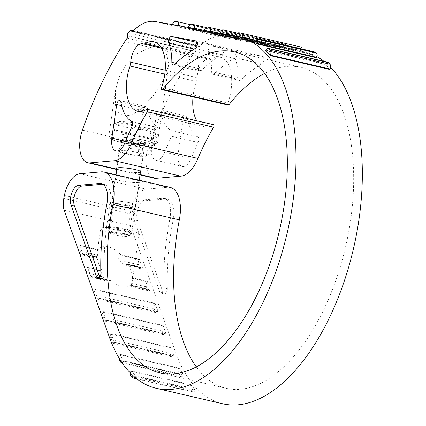 <?xml version="1.0" encoding="UTF-8"?>
<svg xmlns="http://www.w3.org/2000/svg" width="426" height="426" viewBox="0 0 426 426"><rect width="100%" height="100%" fill="white"/><g stroke="black" fill="none" stroke-linecap="round" stroke-linejoin="round"><path stroke-width="0.32" stroke-dasharray="2.13 1.6" d="M137.46 220.625L163.126 292.753A3.962 2.023 -76.9 0 0 164.154 293.876A3.962 2.023 -76.9 0 0 167.216 288.652A176.652 90.19 -76.9 0 1 173.254 219.294A19.804 10.112 -76.9 0 0 167.61 199.043A19.804 10.112 -76.9 0 0 165.922 198.931L144.925 200.784A11.88 6.065 -76.9 0 0 138.2 208.197A11.88 6.065 -76.9 0 0 137.46 220.625L134.142 219.853L159.809 291.98A3.962 2.023 -76.9 0 0 160.836 293.104A3.962 2.023 -76.9 0 0 163.898 287.88L167.216 288.652M183.042 119.988L178.19 153.584A13.861 7.077 -76.9 0 0 182.365 166.444A13.861 7.077 -76.9 0 0 191.194 158.392A176.652 90.19 -76.9 0 1 198.122 142.476A3.962 2.023 -76.9 0 0 197.85 136.821A47.531 24.266 -76.9 0 1 187.216 117.667A3.962 2.023 -76.9 0 0 186.034 115.947A3.962 2.023 -76.9 0 0 183.042 119.988L156.507 113.811L151.651 147.407A13.861 7.077 -76.9 0 0 155.825 160.261A13.861 7.077 -76.9 0 0 164.654 152.21L191.194 158.392M170.304 187.472A31.689 16.177 -76.9 0 0 167.604 187.291L146.182 189.181A23.765 12.136 -76.9 0 0 130.739 210.923A261.415 133.466 -76.9 0 0 130.154 213.82A15.842 8.089 -76.9 0 0 130.526 225.61L175.682 352.504A180.613 92.213 -76.9 0 0 222.686 403.763M196.306 366.871A164.771 84.124 -76.9 0 0 226.281 388.331A164.771 84.124 -76.9 0 0 345.571 246.926A164.771 84.124 -76.9 0 0 301.006 67.372A164.771 84.124 -76.9 0 0 264.637 73.389M161.603 87.623L227.942 103.065A1.587 0.809 -76.9 0 0 228.283 105.105M227.942 103.065A35.646 18.201 -76.9 0 0 220.306 57.265A35.646 18.201 -76.9 0 0 211.663 59.001A7.924 4.047 -76.9 0 1 209.746 59.384A7.924 4.047 -76.9 0 1 209.587 59.342A15.842 8.089 -76.9 0 0 209.272 59.257A15.842 8.089 -76.9 0 0 197.084 77.633A7.924 4.047 -76.9 0 1 196.317 81.451A35.646 18.201 -76.9 0 0 193.021 96.894M196.823 120.798A35.646 18.201 -76.9 0 0 204.145 126.703A35.646 18.201 -76.9 0 0 213.106 124.765A1.587 0.809 -76.9 0 1 213.506 124.68M127.161 38.143L193.505 53.591A61.791 31.545 -76.9 0 0 191.226 56.93A261.415 133.466 -76.9 0 0 148.733 145.559A25.315 12.924 -76.9 0 0 154.121 178.18M193.505 53.591A1.587 0.809 -76.9 0 0 193.889 51.354L193.846 51.242A1.981 1.012 -76.9 0 1 194.378 48.372A65.748 33.569 -76.9 0 1 196.477 45.838A1.981 1.012 -76.9 0 1 197.281 45.46A1.981 1.012 -76.9 0 1 197.786 45.997L197.978 46.509A1.981 1.012 -76.9 0 0 198.484 47.041A1.981 1.012 -76.9 0 0 199.224 46.732A61.791 31.545 -76.9 0 1 221.547 36.982L302.231 51.455A180.613 92.213 -76.9 0 1 304.595 51.945A180.613 92.213 -76.9 0 1 317.061 56.764M330.576 67.255A180.613 92.213 -76.9 0 0 323.968 61.323M237.932 51.983A3.962 2.023 -76.9 0 0 235.487 54.219A3.962 2.023 -76.9 0 0 235.173 58.628A47.531 24.266 -76.9 0 1 238.198 77.793A3.962 2.023 -76.9 0 0 239.465 80.466A3.962 2.023 -76.9 0 0 240.876 79.923A176.652 90.19 -76.9 0 1 261.681 63.932A3.962 2.023 -76.9 0 0 263.758 59.848A3.962 2.023 -76.9 0 0 262.533 56.397A3.962 2.023 -76.9 0 0 262.485 56.386L237.932 51.983L211.392 45.806A3.962 2.023 -76.9 0 0 208.953 48.042A3.962 2.023 -76.9 0 0 208.633 52.451L235.173 58.628M150.357 47.414C157.056 46.226 162.189 47.419 165.751 50.998L168.797 64.432L163.392 80.008L153.498 95.403L140.388 109.391L132.422 114.727L123.705 116.229L118.135 112.107L115.547 105.499L115.366 90.807L118.987 77.34L125.835 64.784L136.288 54.017L150.357 47.414L124.887 41.482M116.852 169.149L122.246 170.682L140.079 174.559M132.401 278.279L147.087 281.703A1.587 0.809 -76.9 0 0 147.29 281.267L132.513 277.827L131.666 283.412L146.374 286.836L147.353 289.6A3.962 2.023 -76.9 0 0 148.386 290.724A3.962 2.023 -76.9 0 0 150.021 289.941A1.587 0.809 -76.9 0 1 150.293 289.701L130.383 285.069L130.585 285.415L150.021 289.941M147.087 281.703A3.962 2.023 -76.9 0 0 146.374 286.836M101.372 276.362C100.536 274.626 100.77 272.912 102.07 271.218L102.362 270.808L87.586 267.368L90.589 275.803A1.587 0.809 -76.9 0 0 90.312 276.037L109.748 280.564L105.776 280.814L103.417 279.371L101.372 276.362L86.664 272.938L87.649 275.697A3.962 2.023 -76.9 0 0 88.677 276.82A3.962 2.023 -76.9 0 0 90.312 276.037M87.586 267.368A1.587 0.809 -76.9 0 1 87.383 267.8A3.962 2.023 -76.9 0 0 86.664 272.938M130.585 285.415L131.283 286.757L131.666 283.412M90.589 275.803L110.499 280.436C119.11 287.561 125.739 289.105 130.383 285.069M109.748 280.564L110.499 280.436M139.233 259.62A1.587 0.809 -76.9 0 0 139.435 259.184L142.433 267.619A1.587 0.809 -76.9 0 0 142.162 267.858A3.962 2.023 -76.9 0 1 140.527 268.641A3.962 2.023 -76.9 0 1 139.494 267.517L138.514 264.754A3.962 2.023 -76.9 0 1 139.233 259.62L120.441 255.243L120.877 254.865L139.435 259.184M79.726 245.285L82.729 253.72A1.587 0.809 -76.9 0 0 82.458 253.955A3.962 2.023 -76.9 0 1 80.823 254.737A3.962 2.023 -76.9 0 1 79.79 253.614L78.81 250.855A3.962 2.023 -76.9 0 1 79.524 245.717A1.587 0.809 -76.9 0 0 79.726 245.285L98.278 249.604L97.554 255.222L96.564 257.522C96.244 258.71 96.367 258.646 96.936 257.331L97.085 257.064C97.602 261.41 99.359 265.989 102.362 270.808M132.513 277.827C132.321 273.668 130.846 269.152 128.077 264.28L127.683 264.487L142.162 267.858M128.077 264.28L142.433 267.619M82.729 253.72L97.085 257.064M120.441 255.243C118.3 256.75 118.071 258.465 119.77 260.392L138.514 264.754M127.683 264.487L124.94 265.009L122.725 263.609L119.77 260.392M80.823 254.737L96.393 258.278M82.458 253.955L96.936 257.331C96.367 258.646 96.244 258.71 96.564 257.522L79.79 253.614M120.877 254.865C116.383 250.419 111.942 247.644 107.56 246.547C103.23 245.621 100.137 246.638 98.278 249.604M147.29 281.267L150.293 289.701M95.44 289.446L98.443 297.886A1.587 0.809 -76.9 0 0 98.172 298.12A3.962 2.023 -76.9 0 1 96.537 298.903A3.962 2.023 -76.9 0 1 95.504 297.779L94.524 295.021A3.962 2.023 -76.9 0 1 95.243 289.882A1.587 0.809 -76.9 0 0 95.44 289.446L155.149 303.349L158.153 311.784A1.587 0.809 -76.9 0 0 157.881 312.024A3.962 2.023 -76.9 0 1 156.241 312.806A3.962 2.023 -76.9 0 1 155.213 311.683L154.228 308.919A3.962 2.023 -76.9 0 1 154.947 303.786A1.587 0.809 -76.9 0 0 155.149 303.349M98.443 297.886L158.153 311.784M103.3 311.528L106.303 319.969A1.587 0.809 -76.9 0 0 106.031 320.203A3.962 2.023 -76.9 0 1 104.397 320.986A3.962 2.023 -76.9 0 1 103.364 319.862L102.384 317.104A3.962 2.023 -76.9 0 1 103.097 311.965A1.587 0.809 -76.9 0 0 103.3 311.528L163.009 325.432L166.007 333.867A1.587 0.809 -76.9 0 0 165.735 334.106A3.962 2.023 -76.9 0 1 164.101 334.889A3.962 2.023 -76.9 0 1 163.067 333.766L162.088 331.002A3.962 2.023 -76.9 0 1 162.807 325.863A1.587 0.809 -76.9 0 0 163.009 325.432M106.303 319.969L166.007 333.867M111.159 333.611L112.661 337.834A180.613 92.213 -76.9 0 0 114.211 341.977A1.587 0.809 -76.9 0 0 113.944 342.216A3.962 2.023 -76.9 0 1 112.251 343.068A3.962 2.023 -76.9 0 1 111.223 341.945L110.238 339.187A3.962 2.023 -76.9 0 1 110.957 334.048A1.587 0.809 -76.9 0 0 111.159 333.611L170.863 347.515L172.365 351.732A180.613 92.213 -76.9 0 0 173.915 355.875A1.587 0.809 -76.9 0 0 173.654 356.12A3.962 2.023 -76.9 0 1 171.96 356.972A3.962 2.023 -76.9 0 1 170.927 355.843L169.947 353.085A3.962 2.023 -76.9 0 1 170.661 347.946A1.587 0.809 -76.9 0 0 170.863 347.515M118.96 357.877A3.962 2.023 -76.9 0 1 119.663 354.741A1.587 0.809 -76.9 0 0 119.828 354.288L179.538 368.192A180.613 92.213 -76.9 0 0 183.51 375.04A1.587 0.809 -76.9 0 0 183.265 375.354A3.962 2.023 -76.9 0 1 181.231 376.675A3.962 2.023 -76.9 0 1 180.4 375.988L179.101 373.746A3.962 2.023 -76.9 0 1 179.367 368.639A1.587 0.809 -76.9 0 0 179.538 368.192M119.828 354.288A180.613 92.213 -76.9 0 0 123.806 361.136L183.51 375.04M130.367 373.006A3.962 2.023 -76.9 0 1 130.777 371.216A1.587 0.809 -76.9 0 0 130.904 370.742L190.614 384.641A180.613 92.213 -76.9 0 0 195.443 389.705A1.587 0.809 -76.9 0 0 195.215 390.078A3.962 2.023 -76.9 0 1 192.882 391.952A3.962 2.023 -76.9 0 1 192.302 391.606L190.72 389.95A3.962 2.023 -76.9 0 1 190.481 385.115A1.587 0.809 -76.9 0 0 190.614 384.641M130.904 370.742A180.613 92.213 -76.9 0 0 135.74 375.807L195.443 389.705M251.596 40.827L311.305 54.725A1.587 0.809 -76.9 0 0 311.502 54.31A3.962 2.023 -76.9 0 1 314.095 51.823M316.843 57.851A180.613 92.213 -76.9 0 0 311.305 54.725M265.499 50.556L325.208 64.454A1.587 0.809 -76.9 0 0 325.432 64.081A3.962 2.023 -76.9 0 1 327.764 62.207M330.038 69.518A180.613 92.213 -76.9 0 0 325.208 64.454M114.211 341.977L173.915 355.875M252.091 39.724L301.933 51.328A180.613 92.213 -76.9 0 0 301.278 51.173A180.613 92.213 -76.9 0 0 298.914 50.683L295.868 50.14A1.587 0.809 -76.9 0 0 296.043 49.677A3.962 2.023 -76.9 0 1 298.764 46.636L300.756 46.993M241.574 37.27A180.613 92.213 -76.9 0 0 239.21 36.785L295.868 50.14M226.318 34.293A1.587 0.809 -76.9 0 0 226.312 34.469L286.022 48.372L279.93 47.281A1.587 0.809 -76.9 0 0 280.106 46.817A3.962 2.023 -76.9 0 1 282.827 43.777L284.818 44.134A3.962 2.023 -76.9 0 1 284.872 44.144A3.962 2.023 -76.9 0 1 286.054 47.882A1.587 0.809 -76.9 0 0 286.022 48.372M226.312 34.469L220.226 33.377L279.93 47.281M210.38 31.433A1.587 0.809 -76.9 0 0 210.375 31.609L270.084 45.513L263.992 44.421A1.587 0.809 -76.9 0 0 264.168 43.958A3.962 2.023 -76.9 0 1 266.889 40.917L268.881 41.274A3.962 2.023 -76.9 0 1 268.934 41.285A3.962 2.023 -76.9 0 1 270.116 45.023A1.587 0.809 -76.9 0 0 270.084 45.513M210.375 31.609L204.288 30.518L263.992 44.421M194.437 28.574A1.587 0.809 -76.9 0 0 194.437 28.755L254.141 42.653L248.054 41.562A1.587 0.809 -76.9 0 0 248.23 41.098A3.962 2.023 -76.9 0 1 250.951 38.058L252.943 38.42A3.962 2.023 -76.9 0 1 252.991 38.431A3.962 2.023 -76.9 0 1 254.178 42.163A1.587 0.809 -76.9 0 0 254.141 42.653M194.437 28.755L188.345 27.658L248.054 41.562M178.499 25.714A1.587 0.809 -76.9 0 0 178.499 25.895L238.203 39.794L232.117 38.702A1.587 0.809 -76.9 0 0 232.292 38.239A3.962 2.023 -76.9 0 1 235.008 35.198L237 35.56A3.962 2.023 -76.9 0 1 237.053 35.571A3.962 2.023 -76.9 0 1 238.235 39.304A1.587 0.809 -76.9 0 0 238.203 39.794M178.499 25.895L172.408 24.799L232.117 38.702M117.959 169.404A12.279 1.741 8.2 0 1 116.894 168.845M140.415 172.242A12.279 1.741 8.2 0 1 128.258 171.806M133.743 179.628A12.279 1.741 -171.8 0 0 121.495 177.834A12.279 1.741 -171.8 0 0 115.105 178.446A12.279 1.741 -171.8 0 0 120.776 180.773A12.279 1.741 -171.8 0 0 133.024 182.568A12.279 1.741 -171.8 0 0 139.414 181.955A12.279 1.741 -171.8 0 0 133.743 179.628M252.33 39.293L301.975 50.854A3.962 2.023 -76.9 0 0 302.039 49.017M301.975 50.854A1.587 0.809 -76.9 0 0 301.933 51.328M134.856 377.218A3.962 2.023 -76.9 0 0 135.511 376.179L195.215 390.078M135.74 375.807A1.587 0.809 -76.9 0 0 135.511 376.179M122.065 362.76A3.962 2.023 -76.9 0 0 123.556 361.45L183.265 375.354M123.806 361.136A1.587 0.809 -76.9 0 0 123.556 361.45M117.411 204.054A12.279 1.741 8.2 0 1 111.74 201.727A12.279 1.741 8.2 0 1 124.142 201.759A12.279 1.741 8.2 0 1 136.048 205.236A12.279 1.741 8.2 0 1 129.658 205.849A12.279 1.741 8.2 0 1 117.411 204.054M117.624 204.038A11.88 1.688 8.2 0 1 112.219 202.041A11.88 1.688 8.2 0 1 124.136 201.812A11.88 1.688 8.2 0 1 135.5 205.401A11.88 1.688 8.2 0 1 117.624 204.038M118.449 206.035A9.739 1.385 8.2 0 1 114.024 204.4A9.739 1.385 8.2 0 1 113.95 204.187A9.739 1.385 8.2 0 1 123.79 204.214A9.739 1.385 8.2 0 1 133.231 206.972A9.739 1.385 8.2 0 1 133.104 207.158A9.739 1.385 8.2 0 1 118.449 206.035M115.02 229.774A9.739 1.385 8.2 0 1 110.52 227.931A9.739 1.385 8.2 0 1 110.648 227.745A9.739 1.385 8.2 0 1 120.361 227.953A9.739 1.385 8.2 0 1 129.728 230.503A9.739 1.385 8.2 0 1 129.802 230.716A9.739 1.385 8.2 0 1 124.733 231.201A9.739 1.385 8.2 0 1 115.02 229.774M113.588 231.973A11.88 1.688 8.2 0 1 108.252 229.502A11.88 1.688 8.2 0 1 120.1 229.752A11.88 1.688 8.2 0 1 131.533 232.862A11.88 1.688 8.2 0 1 126.165 233.752A11.88 1.688 8.2 0 1 113.588 231.973M109.615 232.324A19.41 2.753 8.2 0 1 100.648 228.645A19.41 2.753 8.2 0 1 120.249 228.693A19.41 2.753 8.2 0 1 139.068 234.199A19.41 2.753 8.2 0 1 128.966 235.163A19.41 2.753 8.2 0 1 109.615 232.324M126.384 141.965A12.279 1.741 8.2 0 1 120.712 139.637A12.279 1.741 8.2 0 1 133.114 139.669A12.279 1.741 8.2 0 1 145.021 143.152A12.279 1.741 8.2 0 1 138.631 143.759A12.279 1.741 8.2 0 1 126.384 141.965M99.79 277.198L100.099 278.077A3.962 2.023 -76.9 0 0 101.132 279.2A3.962 2.023 -76.9 0 0 104.194 273.982L100.877 273.21M102.863 184.261L102.9 184.256A19.804 10.112 -76.9 0 1 104.588 184.373A19.804 10.112 -76.9 0 1 110.233 204.618A176.652 90.19 -76.9 0 0 104.194 273.982M151.39 149.121A176.652 90.19 -76.9 0 1 158.318 133.205A3.962 2.023 -76.9 0 0 158.046 127.555A47.531 24.266 -76.9 0 1 147.412 108.396A3.962 2.023 -76.9 0 0 146.23 106.681A3.962 2.023 -76.9 0 0 143.237 110.723L138.386 144.318A13.861 7.077 -76.9 0 0 142.561 157.173A13.861 7.077 -76.9 0 0 151.39 149.121L124.85 142.944M197.403 42.818A3.962 2.023 -76.9 0 1 198.127 42.717L222.681 47.121A3.962 2.023 -76.9 0 1 222.729 47.132A3.962 2.023 -76.9 0 1 223.954 50.577A3.962 2.023 -76.9 0 1 221.877 54.661A176.652 90.19 -76.9 0 0 201.072 70.657A3.962 2.023 -76.9 0 1 199.661 71.201A3.962 2.023 -76.9 0 1 198.399 68.522A47.531 24.266 -76.9 0 0 195.369 49.363L194.283 49.112M195.172 48.585A3.962 2.023 -76.9 0 0 195.369 49.363M211.392 45.806L235.945 50.209A3.962 2.023 -76.9 0 1 235.999 50.22A3.962 2.023 -76.9 0 1 237.223 53.665A3.962 2.023 -76.9 0 1 235.147 57.755A176.652 90.19 -76.9 0 0 214.342 73.746A3.962 2.023 -76.9 0 1 212.931 74.289A3.962 2.023 -76.9 0 1 211.663 71.611A47.531 24.266 -76.9 0 0 208.633 52.451M156.507 113.811A3.962 2.023 -76.9 0 1 159.494 109.77A3.962 2.023 -76.9 0 1 160.682 111.484A47.531 24.266 -76.9 0 0 171.311 130.644A3.962 2.023 -76.9 0 1 171.582 136.293A176.652 90.19 -76.9 0 0 164.654 152.21M134.142 219.853A11.88 6.065 -76.9 0 1 134.882 207.425A11.88 6.065 -76.9 0 1 141.613 200.012L162.61 198.159A19.804 10.112 -76.9 0 1 164.292 198.271A19.804 10.112 -76.9 0 1 169.937 218.522A176.652 90.19 -76.9 0 0 163.898 287.88M119.2 121.634L154.361 129.818A21.231 3.014 -171.8 0 0 156.124 128.897A21.231 3.014 -171.8 0 0 146.315 124.887A21.231 3.014 -171.8 0 0 119.2 121.634L117.64 130.494L153.344 138.807A21.55 3.057 8.2 0 1 150 139.1L151.017 130.116L115.856 121.927A21.231 3.014 -171.8 0 0 114.099 122.821A21.231 3.014 -171.8 0 0 127.534 127.64A21.231 3.014 -171.8 0 0 151.017 130.116M144.366 140.383A21.785 3.094 -171.8 0 0 122.688 137.204A21.785 3.094 -171.8 0 0 111.308 138.264A21.785 3.094 -171.8 0 0 132.422 144.457A21.785 3.094 -171.8 0 0 154.43 144.494A21.785 3.094 -171.8 0 0 144.366 140.383M115.856 121.927L114.296 130.793A21.55 3.057 8.2 0 1 117.64 130.494M154.361 129.818L153.344 138.807M137.673 146.72A10.693 1.518 -171.8 0 0 121.453 145.644A10.693 1.518 -171.8 0 0 121.442 145.729A10.693 1.518 -171.8 0 0 131.81 148.717A10.693 1.518 -171.8 0 0 142.598 148.786A10.693 1.518 -171.8 0 0 142.614 148.701A10.693 1.518 -171.8 0 0 137.673 146.72M137.454 152.481A11.88 1.688 -171.8 0 0 119.434 151.289A11.88 1.688 -171.8 0 0 119.424 151.336A11.88 1.688 -171.8 0 0 130.942 154.707A11.88 1.688 -171.8 0 0 142.944 154.734A11.88 1.688 -171.8 0 0 142.944 154.686A11.88 1.688 -171.8 0 0 137.454 152.481M126.027 231.595A11.88 1.688 -171.8 0 0 114.173 229.859A11.88 1.688 -171.8 0 0 107.991 230.45A11.88 1.688 -171.8 0 0 108.082 230.706A11.88 1.688 -171.8 0 0 119.509 233.815A11.88 1.688 -171.8 0 0 131.357 234.066A11.88 1.688 -171.8 0 0 131.512 233.847A11.88 1.688 -171.8 0 0 126.027 231.595M124.397 234.087A9.452 1.342 -171.8 0 0 114.392 232.671A9.452 1.342 -171.8 0 0 110.121 233.379A9.452 1.342 -171.8 0 0 119.216 235.855A9.452 1.342 -171.8 0 0 128.641 236.052A9.452 1.342 -171.8 0 0 124.397 234.087M114.296 130.793L150 139.1M165.751 50.998L191.226 56.93M82.394 130.116L148.733 145.559M87.383 267.8L102.07 271.218M131.586 285.926L147.353 289.6M87.649 275.697L103.417 279.371M79.524 245.717L98.315 250.094M78.81 250.855L97.554 255.222M122.725 263.609L139.494 267.517M109.344 337.057L112.661 337.834M64.188 210.162L130.526 225.61M172.365 351.732L175.682 352.504M298.914 50.683L302.231 51.455M235.892 36.013L239.21 36.785M155.202 21.54L221.547 36.982M132.885 31.29L199.224 46.732M132.832 31.338L197.978 46.509M133.21 30.96L197.786 45.997M130.132 30.395L196.477 45.838M128.034 32.924L194.378 48.372M127.502 35.795L193.846 51.242M127.544 35.906L193.889 51.354M146.768 109.322L213.106 124.765M164.809 74.113L196.317 81.451M165.208 70.215L197.084 77.633M143.248 43.899L209.587 59.342M160.953 47.195L211.663 59.001M101.266 171.843L167.604 187.291M79.843 173.733L146.182 189.181M64.395 195.475L130.739 210.923M63.809 198.378L130.154 213.82M237.053 35.571L189.996 24.612L237 35.56M184.458 26.785L238.235 39.304M175.304 21.3L235.008 35.198M172.583 24.341L232.292 38.239M205.928 27.472L252.943 38.42M200.396 29.644L254.178 42.163M191.242 24.16L250.951 38.058M188.521 27.2L248.23 41.098M268.934 41.285L221.871 30.331L268.881 41.274M216.333 32.504L270.116 45.023M207.18 27.019L266.889 40.917M204.464 30.054L264.168 43.958M284.872 44.144L237.809 33.191L284.818 44.134M232.271 35.363L286.054 47.882M223.117 29.879L282.827 43.777M220.402 32.914L280.106 46.817M239.061 32.738L298.764 46.636M236.339 35.773L296.043 49.677M265.728 50.183L325.432 64.081M251.798 40.406L311.502 54.31M131.016 376.046L190.72 389.95M130.777 371.216L190.481 385.115M132.598 377.708L192.302 391.606M119.392 359.842L179.101 373.746M119.663 354.741L179.367 368.639M120.696 362.089L180.4 375.988M110.238 339.187L169.947 353.085M110.957 334.048L170.661 347.946M111.223 341.945L170.927 355.843M113.944 342.216L173.654 356.12M102.384 317.104L162.088 331.002M103.097 311.965L162.807 325.863M103.364 319.862L163.067 333.766M106.031 320.203L165.735 334.106M94.524 295.021L154.228 308.919M95.243 289.882L154.947 303.786M95.504 297.779L155.213 311.683M98.172 298.12L157.881 312.024M120.239 140.213A24.559 3.483 8.2 0 1 108.896 135.553A24.559 3.483 8.2 0 1 133.7 135.617A24.559 3.483 8.2 0 1 157.508 142.577A24.559 3.483 8.2 0 1 144.728 143.796A24.559 3.483 8.2 0 1 120.239 140.213M121.16 142.428A22.179 3.147 8.2 0 1 122.635 137.135A22.179 3.147 8.2 0 1 154.808 144.622A22.179 3.147 8.2 0 1 121.16 142.428M100.099 278.077L99.237 277.88M110.233 204.618L106.915 203.846M138.386 144.318L125.51 141.32M143.237 110.723L121.628 105.691M158.318 133.205L131.778 127.028M158.046 127.555L131.506 121.378M147.412 108.396L120.877 102.219M198.399 68.522L175.816 63.266M198.127 42.717L197.355 42.536M222.681 47.121L196.248 40.965M221.877 54.661L195.342 48.484M201.072 70.657L174.538 64.48M211.663 71.611L238.198 77.793M235.945 50.209L262.485 56.386M235.147 57.755L261.681 63.932M214.342 73.746L240.876 79.923M151.651 147.407L178.19 153.584M171.582 136.293L198.122 142.476M171.311 130.644L197.85 136.821M160.682 111.484L187.216 117.667M159.809 291.98L163.126 292.753M169.937 218.522L173.254 219.294M162.61 198.159L165.922 198.931M141.613 200.012L144.925 200.784M139.824 140.782A13.179 1.869 -171.8 0 0 119.828 139.478A13.179 1.869 -171.8 0 0 138.945 143.929A13.179 1.869 -171.8 0 0 139.824 140.782M138.823 142.103A11.63 1.651 -171.8 0 0 127.086 140.394A11.63 1.651 -171.8 0 0 121.176 141.027A11.63 1.651 -171.8 0 0 132.449 144.276A11.63 1.651 -171.8 0 0 144.185 144.35A11.63 1.651 -171.8 0 0 138.823 142.103M116.799 169.495L140.032 174.9M131.288 286.741L148.386 290.724M88.677 276.82L105.776 280.803M124.94 265.009L140.527 268.641M301.278 51.173L304.595 51.945M132.145 31.593L198.484 47.041M133.546 30.624L197.281 45.46M137.8 111.255L204.145 126.703M142.934 43.814L209.272 59.257M161.545 48.165L209.746 59.384M153.967 41.817L220.306 57.265M159.942 372.888L226.281 388.331M234.662 51.929L301.006 67.372M205.934 27.472L252.991 38.431M136.975 378.932L192.882 391.952M122.177 362.925L181.231 376.675M112.251 343.068L171.96 356.972M104.397 320.986L164.101 334.889M96.537 298.903L156.241 312.806M133.104 207.158L135.5 205.401M114.024 204.4L112.219 202.041M129.802 230.716L133.231 206.972M110.52 227.931L113.95 204.187M110.648 227.745L108.252 229.502M129.728 230.503L131.533 232.862M131.554 286.192L139.068 234.199M96.367 258.273L100.648 228.645M136.048 205.236L139.414 181.955M111.74 201.727L115.105 178.446M115.366 90.807L108.896 135.553L109.391 137.63L110.941 139.041C112.917 140.207 116.25 141.331 120.957 142.417C131.959 144.936 148.019 146.869 154.574 145.341C155.948 145.245 156.928 144.323 157.508 142.577L168.802 64.432M140.868 171.864L145.021 143.152M116.564 168.355L120.712 139.637M101.132 279.2L97.815 278.428M104.588 184.373L101.271 183.601M142.561 157.173L116.021 150.996M146.23 106.681L119.69 100.504M222.729 47.132L196.194 40.955M199.661 71.201L173.126 65.024M235.999 50.22L262.533 56.397M212.931 74.289L239.465 80.466M155.825 160.261L182.365 166.444M159.494 109.77L186.034 115.947M160.836 293.104L164.154 293.876M164.292 198.271L167.61 199.043M114.099 122.821L111.308 138.264M156.124 128.897L154.43 144.494M121.442 145.729L120.883 140.308L125.564 141.906L136.65 143.722C142.928 144.02 145.601 144.025 144.664 143.748L142.598 148.786M121.453 145.644L119.434 151.289M142.614 148.701L142.944 154.686M119.424 151.336L117.022 167.977M116.026 174.836L107.991 230.45M142.944 154.734L140.543 171.374M139.259 180.241L131.512 233.847M128.641 236.052L131.357 234.066M110.121 233.379L108.082 230.706"/><path stroke-width="0.64" d="M130.745 62.191A15.842 8.089 -76.9 0 1 142.934 43.814A15.842 8.089 -76.9 0 1 143.248 43.899A7.924 4.047 -76.9 0 0 143.402 43.942A7.924 4.047 -76.9 0 0 145.325 43.553A35.646 18.201 -76.9 0 1 153.967 41.817A35.646 18.201 -76.9 0 1 161.603 87.623A1.587 0.809 -76.9 0 0 161.939 89.657A1.587 0.809 -76.9 0 0 162.636 89.3A164.771 84.124 -76.9 0 1 234.662 51.929A164.771 84.124 -76.9 0 1 279.232 231.483A164.771 84.124 -76.9 0 1 159.942 372.888A164.771 84.124 -76.9 0 1 112.991 204.421L179.335 219.869A31.689 16.177 -76.9 0 0 170.304 187.472L103.965 172.024A31.689 16.177 -76.9 0 0 101.266 171.843L79.843 173.733A23.765 12.136 -76.9 0 0 64.395 195.475A261.415 133.466 -76.9 0 0 63.809 198.378A15.842 8.089 -76.9 0 0 64.188 210.162L109.344 337.057A180.613 92.213 -76.9 0 0 156.347 388.315A180.613 92.213 -76.9 0 0 287.108 233.315A180.613 92.213 -76.9 0 0 238.256 36.498A180.613 92.213 -76.9 0 0 235.892 36.013L155.202 21.54A61.791 31.545 -76.9 0 0 132.885 31.29A1.981 1.012 -76.9 0 1 132.145 31.593A1.981 1.012 -76.9 0 1 131.639 31.061L131.448 30.55A1.981 1.012 -76.9 0 0 130.942 30.017A1.981 1.012 -76.9 0 0 130.132 30.395A65.748 33.569 -76.9 0 0 128.034 32.924A1.981 1.012 -76.9 0 0 127.502 35.795L127.544 35.906A1.587 0.809 -76.9 0 1 127.161 38.143A61.791 31.545 -76.9 0 0 124.887 41.482A261.415 133.466 -76.9 0 0 82.394 130.116A25.315 12.924 -76.9 0 0 87.783 162.737A25.315 12.924 -76.9 0 0 89.939 162.881L114.503 160.714A31.689 16.177 -76.9 0 0 131.618 143.019L197.962 158.461A164.771 84.124 -76.9 0 1 213.628 127.193A1.587 0.809 -76.9 0 0 214.012 125.633A1.587 0.809 -76.9 0 0 213.506 124.68L147.167 109.237A1.587 0.809 -76.9 0 0 146.768 109.322A35.646 18.201 -76.9 0 1 137.8 111.255A35.646 18.201 -76.9 0 1 129.978 66.003A7.924 4.047 -76.9 0 0 130.745 62.191L165.208 70.215M179.335 219.869A164.771 84.124 -76.9 0 0 196.306 366.871M264.637 73.389A164.771 84.124 -76.9 0 0 228.975 104.743A1.587 0.809 -76.9 0 1 228.283 105.105L161.939 89.657M193.021 96.894A35.646 18.201 -76.9 0 0 196.823 120.798M140.032 174.9L154.121 178.18A25.315 12.924 -76.9 0 0 156.278 178.329L180.842 176.162A31.689 16.177 -76.9 0 0 197.962 158.461M156.347 388.315L222.686 403.763A180.613 92.213 -76.9 0 0 345.853 276.298A180.613 92.213 -76.9 0 0 330.576 67.255M323.968 61.323A180.613 92.213 -76.9 0 0 317.061 56.764M116.703 104.546L111.846 138.141A13.861 7.077 -76.9 0 0 116.021 150.996A13.861 7.077 -76.9 0 0 124.85 142.944A176.652 90.19 -76.9 0 1 131.778 127.028A3.962 2.023 -76.9 0 0 131.506 121.378A47.531 24.266 -76.9 0 1 120.877 102.219A3.962 2.023 -76.9 0 0 119.69 100.504A3.962 2.023 -76.9 0 0 116.703 104.546L121.628 105.691M71.121 205.178L96.787 277.305A3.962 2.023 -76.9 0 0 97.815 278.428A3.962 2.023 -76.9 0 0 100.877 273.21A176.652 90.19 -76.9 0 1 106.915 203.846A19.804 10.112 -76.9 0 0 101.271 183.601A19.804 10.112 -76.9 0 0 99.583 183.484L78.586 185.337A11.88 6.065 -76.9 0 0 71.861 192.749A11.88 6.065 -76.9 0 0 71.121 205.178L74.438 205.95L99.79 277.198M147.167 109.237A1.587 0.809 -76.9 0 1 147.673 110.185A1.587 0.809 -76.9 0 1 147.29 111.745A164.771 84.124 -76.9 0 0 131.618 143.019M112.991 204.421A31.689 16.177 -76.9 0 0 103.965 172.024M171.859 62.345A3.962 2.023 -76.9 0 0 173.126 65.024A3.962 2.023 -76.9 0 0 174.538 64.48A176.652 90.19 -76.9 0 1 195.342 48.484A3.962 2.023 -76.9 0 0 197.419 44.4A3.962 2.023 -76.9 0 0 196.194 40.955A3.962 2.023 -76.9 0 0 196.141 40.944L171.593 36.535A3.962 2.023 -76.9 0 0 169.149 38.777A3.962 2.023 -76.9 0 0 168.829 43.186A47.531 24.266 -76.9 0 1 171.859 62.345L175.816 63.266M257.139 43.953L316.843 57.851A1.587 0.809 -76.9 0 1 316.928 57.372A3.962 2.023 -76.9 0 0 316.193 52.957L314.377 51.935A3.962 2.023 -76.9 0 0 314.095 51.823L254.391 37.925A3.962 2.023 -76.9 0 0 251.798 40.406A1.587 0.809 -76.9 0 1 251.596 40.827A180.613 92.213 -76.9 0 1 257.139 43.953A1.587 0.809 -76.9 0 1 257.224 43.468A3.962 2.023 -76.9 0 0 256.484 39.059L254.668 38.036A3.962 2.023 -76.9 0 0 254.391 37.925M270.334 55.62L330.038 69.518A1.587 0.809 -76.9 0 1 330.166 69.044A3.962 2.023 -76.9 0 0 329.926 64.214L328.345 62.553A3.962 2.023 -76.9 0 0 327.764 62.207L268.06 48.308A3.962 2.023 -76.9 0 0 265.728 50.183A1.587 0.809 -76.9 0 1 265.499 50.556A180.613 92.213 -76.9 0 1 270.334 55.62A1.587 0.809 -76.9 0 1 270.462 55.146A3.962 2.023 -76.9 0 0 270.222 50.311L268.641 48.655A3.962 2.023 -76.9 0 0 268.06 48.308M236.238 36.077A1.587 0.809 -76.9 0 0 236.339 35.773A3.962 2.023 -76.9 0 1 239.061 32.738L241.052 33.095A3.962 2.023 -76.9 0 1 241.1 33.106A3.962 2.023 -76.9 0 1 242.266 36.95A1.587 0.809 -76.9 0 0 242.229 37.429L252.091 39.724M242.229 37.429A180.613 92.213 -76.9 0 0 241.574 37.27L238.256 36.498M116.894 168.845A12.279 1.741 8.2 0 1 116.564 168.355A12.279 1.741 8.2 0 1 128.966 168.387A12.279 1.741 8.2 0 1 140.868 171.864A12.279 1.741 8.2 0 1 140.415 172.242M178.499 25.714A1.587 0.809 -76.9 0 1 178.531 25.406A3.962 2.023 -76.9 0 0 177.349 21.667A3.962 2.023 -76.9 0 0 177.296 21.657L175.304 21.3A3.962 2.023 -76.9 0 0 172.583 24.341A1.587 0.809 -76.9 0 1 172.482 24.639M194.437 28.574A1.587 0.809 -76.9 0 1 194.469 28.265A3.962 2.023 -76.9 0 0 193.287 24.527A3.962 2.023 -76.9 0 0 193.234 24.516L191.242 24.16A3.962 2.023 -76.9 0 0 188.521 27.2A1.587 0.809 -76.9 0 1 188.42 27.498M210.38 31.433A1.587 0.809 -76.9 0 1 210.407 31.125A3.962 2.023 -76.9 0 0 209.225 27.386A3.962 2.023 -76.9 0 0 209.171 27.376L207.18 27.019A3.962 2.023 -76.9 0 0 204.464 30.054A1.587 0.809 -76.9 0 1 204.358 30.352M226.318 34.293A1.587 0.809 -76.9 0 1 226.344 33.984A3.962 2.023 -76.9 0 0 225.162 30.246A3.962 2.023 -76.9 0 0 225.114 30.235L223.117 29.879A3.962 2.023 -76.9 0 0 220.402 32.914A1.587 0.809 -76.9 0 1 220.295 33.212M302.039 49.017A3.962 2.023 -76.9 0 0 300.809 47.004A3.962 2.023 -76.9 0 0 300.756 46.993L241.153 33.116M130.367 373.006A3.962 2.023 -76.9 0 0 131.016 376.046L132.598 377.708A3.962 2.023 -76.9 0 0 133.178 378.048A3.962 2.023 -76.9 0 0 134.856 377.218M118.96 357.877A3.962 2.023 -76.9 0 0 119.392 359.842L120.696 362.089A3.962 2.023 -76.9 0 0 121.527 362.776A3.962 2.023 -76.9 0 0 122.065 362.76M102.863 184.261L81.904 186.109A11.88 6.065 -76.9 0 0 75.178 193.521A11.88 6.065 -76.9 0 0 74.438 205.95M197.403 42.818A3.962 2.023 -76.9 0 0 195.172 48.585M89.939 162.881L116.852 169.149M140.079 174.559L156.278 178.329M131.639 31.061L132.832 31.338M131.448 30.55L133.21 30.96M114.503 160.714L180.842 176.162M147.29 111.745L213.628 127.193M129.978 66.003L164.809 74.113M145.325 43.553L160.953 47.195M162.636 89.3L228.975 104.743M177.397 21.683L189.991 24.612L177.349 21.667M178.531 25.406L184.458 26.785M193.34 24.543L205.928 27.472M194.469 28.265L200.396 29.644M209.278 27.397L221.871 30.331L209.225 27.386M210.407 31.125L216.333 32.504M225.216 30.257L237.809 33.191L225.162 30.246M226.344 33.984L232.271 35.363M242.266 36.95L252.33 39.293M270.222 50.311L329.926 64.214M270.462 55.146L330.166 69.044M268.641 48.655L328.345 62.553M257.224 43.468L316.928 57.372M256.484 39.059L316.193 52.957M254.668 38.036L314.377 51.935M99.237 277.88L96.787 277.305M102.836 184.24L99.583 183.484M81.904 186.109L78.586 185.337M125.51 141.32L111.846 138.141M194.283 49.112L168.829 43.186M197.355 42.536L171.593 36.535M87.783 162.737L116.799 169.495M130.942 30.017L133.546 30.624M143.402 43.942L161.545 48.165M193.287 24.527L205.934 27.472M241.1 33.106L300.809 47.004M133.178 378.048L136.975 378.932M121.527 362.776L122.177 362.925M117.022 167.977L116.026 174.836M140.543 171.374L139.259 180.241"/></g></svg>
